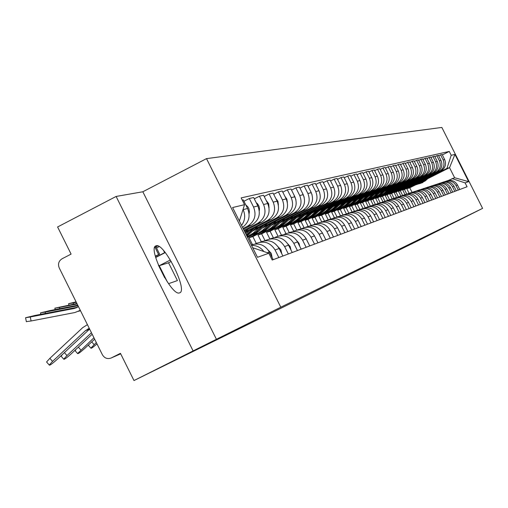 <?xml version="1.0" encoding="UTF-8"?>
<svg xmlns="http://www.w3.org/2000/svg" width="508" height="508" viewBox="0 0 508 508"><rect width="100%" height="100%" fill="white"/><g stroke="black" fill="none" stroke-linecap="round" stroke-linejoin="round"><path stroke-width="0.76" d="M179.622 292.849C188.284 290.836 164.128 242.411 156.153 245.783L155.962 245.847C147.282 247.733 171.698 296.583 179.489 292.894L179.622 292.849M116.116 196.45L193.104 350.92L133.985 380.555L422.173 238.716L482.6 208.369L441.852 127.444L206.515 158.623L142.837 191.77L116.116 196.45L57.601 226.968L71.101 254.102L62.033 258.801C58.674 261.004 57.747 264.052 59.239 267.951L102.387 354.755C104.591 358.299 107.569 359.353 111.316 357.93L120.694 353.828M193.104 350.92L280.791 307.2L482.6 208.369M133.985 380.555L120.44 353.32L111.316 357.93M424.472 179.311L440.938 170.961C445.281 168.18 446.526 164.37 444.659 159.518L442.125 154.476L440.569 154.832L443.122 159.906C445.002 164.776 443.751 168.612 439.376 171.406L425.329 178.53M406.749 194.018L404.457 189.459L410.21 186.544M444.722 181.642C449.517 179.889 453.282 181.185 456.025 185.528L457.492 185.007C454.863 180.791 451.212 179.457 446.526 181.013M457.492 185.007L459.759 189.509M438.671 155.797L440.569 154.832M456.025 185.528L458.299 190.056M408.349 187.141L402.711 189.998L405.022 194.608M420.522 180.492L437.229 172.021C441.63 169.202 442.893 165.341 441.001 160.433L438.429 155.321L436.836 155.683L439.426 160.82C441.325 165.76 440.061 169.647 435.629 172.479L421.399 179.692M402.641 195.434L400.291 190.754L406.082 187.814M456.292 190.811L454 186.252C451.333 181.978 447.631 180.626 442.881 182.207M434.886 156.674L436.836 155.683M441.033 182.855C445.891 181.064 449.713 182.378 452.495 186.785L454.8 191.376M404.222 188.404L398.494 191.313L400.831 195.961M416.465 181.712L433.426 173.107C437.883 170.256 439.16 166.338 437.248 161.366L434.638 156.185L433.007 156.559L435.629 161.766C437.553 166.77 436.27 170.707 431.787 173.577L417.373 180.886M398.38 196.793L396.011 192.081L401.853 189.122M452.736 192.151L450.412 187.528C447.713 183.191 443.954 181.826 439.141 183.439M431 157.575L433.007 156.559M437.242 184.099C442.17 182.277 446.043 183.604 448.869 188.081L451.206 192.729M399.999 189.7L394.17 192.653L396.526 197.345M412.305 182.956L429.52 174.225C434.035 171.329 435.324 167.367 433.387 162.325L430.746 157.074L429.07 157.455L431.724 162.738C433.673 167.805 432.378 171.799 427.831 174.708L413.233 182.112M393.998 198.184L391.624 193.446L397.51 190.462M449.085 193.523L446.729 188.843C443.986 184.442 440.176 183.058 435.299 184.696M427.006 158.502L429.07 157.455M433.349 185.376C438.347 183.521 442.278 184.861 445.141 189.408L447.51 194.113M395.688 191.014L389.731 194.037L392.132 198.819M408.026 184.239L425.507 175.374C430.085 172.441 431.387 168.421 429.425 163.309L426.745 157.988L425.025 158.382L427.717 163.735C429.692 168.872 428.377 172.917 423.774 175.863L408.978 183.375M389.522 199.65L387.109 194.85L393.052 191.834M445.338 194.932L442.951 190.189C440.163 185.725 436.302 184.321 431.355 185.992M422.91 159.455L425.025 158.382M429.349 186.69C434.416 184.798 438.404 186.157 441.319 190.767L443.719 195.542M391.293 192.341L385.166 195.453L387.642 200.381M403.625 185.56L421.38 176.549C426.022 173.577 427.342 169.501 425.355 164.319L422.637 158.928L420.865 159.328L423.596 164.757C425.602 169.97 424.269 174.066 419.602 177.057L404.609 184.664M384.943 201.206L382.473 196.291L388.474 193.243M441.484 196.38L439.058 191.573C436.239 187.039 432.314 185.623 427.298 187.319M418.694 160.439L420.865 159.328M425.24 188.036C430.378 186.112 434.429 187.49 437.382 192.17L439.82 197.009M386.867 193.669L380.479 196.914L382.949 201.841M399.104 186.912L417.144 177.762C421.843 174.746 423.189 170.612 421.164 165.36L418.414 159.893L416.592 160.306L419.36 165.811C421.392 171.094 420.046 175.254 415.315 178.283L400.114 185.998M380.194 202.711L377.711 197.771L383.775 194.691M437.521 197.872L435.064 192.996C432.194 188.392 428.219 186.957 423.132 188.69M414.357 161.449L416.592 160.306M421.011 189.427C426.231 187.458 430.34 188.855 433.343 193.605L435.807 198.514M382.346 195.015L375.653 198.412L378.142 203.371M394.456 188.309L412.782 179.006C417.551 175.952 418.91 171.761 416.858 166.427L414.071 160.884L412.198 161.309L415.004 166.891C417.062 172.25 415.696 176.473 410.902 179.54L395.491 187.363M375.323 204.292L372.815 199.295L378.949 196.177M433.445 199.403L430.955 194.456C428.041 189.789 424.002 188.335 418.84 190.094M409.892 162.484L412.198 161.309M416.662 190.856C421.957 188.849 426.129 190.259 429.184 195.085L431.686 200.069M377.438 196.532L370.7 199.949L373.228 204.991M389.668 189.744L408.299 180.289C413.131 177.19 414.509 172.936 412.433 167.532L409.6 161.906L407.67 162.344L410.521 168.008C412.61 173.444 411.226 177.724 406.362 180.842L390.735 188.773M370.338 205.975L367.773 200.863L373.996 197.701M429.254 200.984L426.726 195.961C423.767 191.218 419.671 189.744 414.433 191.541M405.301 163.551L407.67 162.344M412.191 192.322C417.563 190.278 421.799 191.706 424.904 196.609L427.444 201.663M372.377 198.095L365.595 201.536L368.192 206.705M384.74 191.224L403.682 181.604C408.584 178.46 409.981 174.149 407.873 168.662L405.003 162.954L403.015 163.405L405.905 169.151C408.026 174.669 406.622 179.013 401.688 182.175L385.839 190.221M365.233 207.747L362.585 202.476L368.916 199.263M424.936 202.603L422.377 197.51C419.367 192.691 415.207 191.199 409.886 193.027M400.577 164.649L403.015 163.405M407.581 193.84C413.036 191.745 417.341 193.192 420.497 198.177L423.075 203.308M367.176 199.701L360.35 203.168L362.947 208.35M379.666 192.748L398.932 182.963C403.904 179.775 405.32 175.4 403.181 169.831L400.266 164.033L398.221 164.503L401.149 170.332C403.301 175.933 401.879 180.34 396.875 183.547L380.797 191.713M359.886 209.391L357.251 204.133L363.696 200.857M420.491 204.273L417.894 199.104C414.839 194.208 410.61 192.697 405.213 194.564M395.707 165.786L398.221 164.503M402.838 195.396C408.375 193.262 412.75 194.729 415.957 199.796L418.573 204.997M361.817 201.359L354.94 204.851L357.581 210.109M374.44 194.316L394.037 184.36C399.078 181.127 400.514 176.682 398.342 171.031L395.389 165.151L393.281 165.633L396.253 171.552C398.437 177.241 396.996 181.712 391.916 184.963L375.609 193.256M354.406 211.138L351.746 205.842L358.35 202.489M415.919 206L413.277 200.749C410.172 195.777 405.879 194.24 400.393 196.145M390.69 166.954L393.281 165.633M397.948 197.002L397.961 196.996C403.587 194.824 408.026 196.31 411.283 201.46L413.937 206.743M356.299 203.067L349.371 206.585L352.082 211.982M369.049 195.936L388.988 185.801C394.106 182.518 395.567 178.01 393.357 172.269L390.36 166.3L388.182 166.795L391.204 172.809C393.427 178.581 391.96 183.121 386.81 186.423L370.256 194.837M348.793 213.004L346.081 207.607L355.689 203.175L358.845 201.041L364.465 195.917M411.201 207.772L408.521 202.444C405.359 197.383 400.996 195.828 395.427 197.771M385.515 168.154L388.182 166.795M392.906 198.66L392.944 198.641C398.647 196.437 403.155 197.949 406.464 203.175L409.162 208.54M350.609 204.819L343.63 208.369L346.412 213.906M363.493 197.599L383.788 187.287C388.982 183.953 390.462 179.375 388.22 173.546L385.172 167.481L382.93 167.996L385.997 174.098C388.252 179.965 386.766 184.575 381.54 187.928L364.731 196.475M343.008 214.947L340.239 209.423L347.091 205.937M406.337 209.601L403.619 204.191C400.399 199.047 395.967 197.466 390.309 199.454M380.175 169.399L382.93 167.996M387.706 200.368L387.769 200.336C393.56 198.101 398.132 199.638 401.498 204.946L404.235 210.395M344.741 206.635L337.712 210.204L340.487 215.735M357.759 199.326L378.422 188.824C383.692 185.433 385.197 180.785 382.924 174.866L379.825 168.707L377.514 169.234L380.625 175.438C382.918 181.394 381.406 186.074 376.098 189.484L359.035 198.158M337.001 216.846L334.213 211.296L341.128 207.778M401.32 211.487L398.558 205.994C395.288 200.762 390.773 199.161 385.026 201.187M374.669 170.682L377.514 169.234M382.34 202.133L382.429 202.089C388.309 199.815 392.957 201.378 396.367 206.769L399.148 212.306M338.69 208.502L331.61 212.103L334.41 217.684M351.841 201.105L372.885 190.405C378.238 186.963 379.762 182.239 377.45 176.225L374.307 169.964L371.92 170.51L375.082 176.816C377.412 182.867 375.876 187.623 370.484 191.084L353.162 199.898M330.829 218.878L327.997 213.227L334.975 209.677M396.138 213.436L393.332 207.848C390.004 202.527 385.42 200.901 379.578 202.978M368.979 172.009L371.92 170.51M376.803 203.956L376.917 203.892C382.886 201.587 387.61 203.175 391.077 208.655L393.897 214.281M332.448 210.433L325.31 214.065L328.174 219.78M345.726 202.94L367.163 192.037C372.605 188.544 374.148 183.737 371.805 177.629L368.605 171.266L366.141 171.831L369.354 178.238C371.723 184.391 370.167 189.224 364.687 192.742L347.091 201.695M324.504 221.056L321.583 215.221L328.632 211.633M390.792 215.449L387.941 209.772C384.55 204.356 379.889 202.705 373.945 204.819M363.106 173.38L366.141 171.831M371.075 205.835L371.227 205.759C377.292 203.416 382.086 205.029 385.61 210.604L388.48 216.319M326.009 212.42L318.802 216.084L321.716 221.907M339.408 204.838L361.258 193.726C366.782 190.17 368.351 185.293 365.97 179.076L362.718 172.612L360.172 173.196L363.442 179.705C365.843 185.96 364.261 190.881 358.699 194.456L340.817 203.556M317.468 223.469L317.951 223.228L314.947 217.284L322.085 213.652M385.267 217.526L382.372 211.753C378.917 206.242 374.174 204.565 368.129 206.731M357.035 174.796L360.172 173.196M365.163 207.778L365.341 207.689C371.507 205.308 376.377 206.946 379.959 212.611L382.873 218.421M319.354 214.471L312.077 218.173L315.017 224.041M332.88 206.8L355.149 195.466C360.769 191.859 362.363 186.893 359.937 180.575L356.635 174.003L353.993 174.606L357.321 181.229C359.766 187.592 358.159 192.589 352.508 196.221L334.334 205.473M311.074 225.355L308.096 219.412L315.328 215.735M379.559 219.672L376.612 213.804C373.094 208.185 368.262 206.489 362.115 208.705M350.755 176.263L353.993 174.606M359.048 209.791L359.258 209.683C365.525 207.264 370.478 208.934 374.117 214.694L377.082 220.599M312.477 216.599L305.13 220.339L308.134 226.327M326.123 208.832L348.837 197.269C354.546 193.599 356.165 188.551 353.695 182.131L350.336 175.438L347.612 176.06L350.99 182.797C353.479 189.274 351.847 194.354 346.1 198.05L327.622 207.461M304.032 227.635L301.015 221.615L308.35 217.881M373.653 221.894L370.656 215.925C367.068 210.204 362.153 208.477 355.898 210.744M344.253 177.781L347.612 176.06M352.717 211.874L352.971 211.747C359.34 209.283 364.376 210.985 368.078 216.846L371.094 222.853M305.378 218.783L297.942 222.574L301.06 228.797M319.126 210.941L342.303 199.136C348.107 195.402 349.752 190.271 347.237 183.731L343.827 176.924L341.001 177.571L344.443 184.429C346.97 191.014 345.313 196.19 339.471 199.949L320.681 209.512M296.786 230.092L293.681 223.895L301.155 220.091M367.538 224.193L364.496 218.116C360.839 212.287 355.829 210.534 349.46 212.858M337.522 179.349L341.001 177.571M346.17 214.027L346.456 213.881C352.933 211.379 358.051 213.106 361.823 219.069L364.89 225.19M298.037 221.05L290.506 224.885L293.656 231.178M311.88 213.119L335.534 201.073C341.44 197.275 343.11 192.049 340.557 185.395L337.077 178.467L334.156 179.134L337.655 186.112C340.227 192.818 338.544 198.082 332.6 201.911L313.493 211.645M289.236 232.537L286.093 226.257L293.732 222.364M361.213 226.574L358.115 220.389C354.381 214.446 349.275 212.668 342.792 215.049M330.549 180.981L334.156 179.134M339.382 216.262L339.712 216.091C346.297 213.544 351.511 215.309 355.34 221.374L358.464 227.603M290.443 223.387L282.804 227.279L285.953 233.572M304.368 215.379L328.524 203.073C334.531 199.206 336.233 193.891 333.629 187.115L330.092 180.061L327.057 180.759L330.625 187.865C333.242 194.685 331.527 200.05 325.482 203.943L306.045 213.849M281.407 235.045L278.232 228.695L286.087 224.695M354.654 229.038L351.498 222.745C347.694 216.681 342.487 214.871 335.89 217.316M323.323 182.67L327.057 180.759M332.346 218.573L332.721 218.383C339.427 215.792 344.729 217.589 348.628 223.768L351.809 230.105M282.594 225.793L274.822 229.762L278.022 236.163M296.583 217.729L321.259 205.149C327.368 201.212 329.095 195.796 326.447 188.9L322.847 181.718L319.703 182.436L323.329 189.674C325.996 196.628 324.256 202.082 318.103 206.051L298.317 216.135M273.348 237.75L270.085 231.229L278.257 227.063M347.859 231.597L344.64 225.184C340.76 218.999 335.451 217.164 328.727 219.666M315.824 184.423L319.703 182.436M325.044 220.974L325.476 220.758C332.296 218.123 337.693 219.951 341.668 226.244L344.907 232.702M274.491 228.282L266.548 232.334L269.862 238.963M288.5 220.161L313.715 207.302C319.938 203.295 321.697 197.777 318.999 190.754L315.328 183.432L312.064 184.182L315.76 191.554C318.478 198.641 316.706 204.197 310.439 208.242L290.297 218.51M265.055 240.697L261.633 233.858L270.51 229.33M340.805 234.245L337.528 227.717C333.559 221.405 328.149 219.532 321.291 222.11M308.038 186.246L312.064 184.182M317.951 223.228C324.898 220.542 330.39 222.402 334.442 228.816L337.737 235.401M266.122 230.842L257.962 235.001L261.296 241.675M280.105 222.688L305.892 209.537C312.223 205.454 314.014 199.834 311.264 192.672L307.524 185.217L304.133 185.992L307.899 193.51C310.674 200.73 308.87 206.394 302.489 210.509L281.972 220.974M256.273 243.421L252.857 236.588L261.944 231.953M333.483 237.001L330.143 230.346C326.092 223.901 320.567 221.996 313.576 224.644M299.955 188.138L304.133 185.992M309.601 226.06L310.14 225.787C317.214 223.05 322.809 224.949 326.936 231.489L330.295 238.201M257.524 233.445L249.047 237.769L252.425 244.532M271.386 225.317L297.758 211.861C304.209 207.702 306.032 201.968 303.225 194.672L299.422 187.071L295.891 187.871L299.733 195.542C302.558 202.902 300.723 208.68 294.221 212.871L273.323 223.539M247.567 237.471L252.997 234.702M325.869 239.865L322.472 233.077C318.326 226.492 312.693 224.561 305.562 227.273M291.548 190.106L295.891 187.871M301.422 228.752L302.019 228.448C309.226 225.66 314.935 227.597 319.138 234.264L322.561 241.109M248.539 236.182L247.256 236.842M262.312 228.054L289.306 214.274C295.872 210.033 297.732 204.191 294.875 196.748L290.989 188.995L287.325 189.833L291.236 197.65C294.119 205.156 292.246 211.049 285.623 215.329L264.331 226.2M317.964 242.837L314.496 235.922C310.255 229.191 304.502 227.222 297.224 230.016M282.797 192.151L287.325 189.833M292.913 231.553L293.58 231.216C300.926 228.371 306.737 230.353 311.023 237.153L314.522 244.132M252.87 230.905L280.505 216.789C287.204 212.465 289.096 206.502 286.182 198.907L282.219 190.995L278.403 191.872L282.397 199.847C285.337 207.512 283.432 213.519 276.676 217.881L254.965 228.968M309.734 245.936L306.197 238.874C301.86 231.991 295.98 229.991 288.55 232.861L288.55 232.861M273.691 194.285L278.403 191.872M284.055 234.467L284.791 234.093C292.278 231.197 298.209 233.223 302.584 240.163L306.146 247.282M245.212 232.759L271.348 219.405C278.174 214.992 280.105 208.909 277.127 201.155L273.088 193.084L269.107 193.993L273.19 202.14C276.187 209.956 274.244 216.097 267.36 220.548L245.218 231.858M301.161 249.155L297.555 241.954C293.129 234.925 287.128 232.88 279.559 235.814L279.47 235.839M264.198 196.513L269.107 193.993M274.822 237.509L275.641 237.096C283.274 234.137 289.325 236.207 293.789 243.294L297.428 250.558M244.361 231.051L261.804 222.129C268.77 217.627 270.732 211.417 267.697 203.498L263.569 195.256L259.423 196.202L263.582 204.521C266.649 212.509 264.668 218.777 257.645 223.323L243.986 230.302M292.227 252.514L288.544 245.161C284.029 237.985 277.908 235.896 270.186 238.881L270.002 238.944M254.298 198.838L259.423 196.202M265.195 240.684L266.097 240.221C273.888 237.211 280.06 239.319 284.62 246.558L288.334 253.981M243.465 229.26L251.847 224.974C258.953 220.377 260.96 214.033 257.854 205.95L253.644 197.523L249.314 198.514L253.562 207.016C256.692 215.176 254.673 221.577 247.504 226.219L243.072 228.479M282.912 256.019L279.146 248.501C274.536 241.173 268.288 239.039 260.407 242.087L260.128 242.183M243.961 201.263L249.314 198.514M255.143 243.992L256.14 243.484C264.096 240.411 270.396 242.57 275.05 249.961L278.848 257.55M242.506 227.349C248.952 222.466 250.641 216.179 247.58 208.502L243.275 199.892L242.259 200.127M273.183 259.677L269.335 252C265.03 244.945 259.017 242.589 251.301 244.932M243.027 209.474L243.097 209.614C245.612 215.24 245.091 220.51 241.548 225.431M164.668 277.717L158.337 265.011M251.53 245.389C256.616 245.345 260.731 247.396 263.868 251.543M252.857 236.588L249.047 237.769M261.633 233.858L257.962 235.001M270.085 231.229L266.548 232.334M278.232 228.695L274.822 229.762M286.093 226.257L282.804 227.279M293.681 223.895L290.506 224.885M301.015 221.615L297.942 222.574M308.096 219.412L305.13 220.339M314.947 217.284L312.077 218.173M321.583 215.221L318.802 216.084M327.997 213.227L325.31 214.065M334.213 211.296L331.61 212.103M340.239 209.423L337.712 210.204M346.081 207.607L343.63 208.369M351.746 205.842L349.371 206.585M357.251 204.133L354.94 204.851M362.585 202.476L360.35 203.168M367.773 200.863L365.595 201.536M372.815 199.295L370.7 199.949M377.711 197.771L375.653 198.412M382.473 196.291L380.479 196.914M387.109 194.85L385.166 195.453M391.624 193.446L389.731 194.037M396.011 192.081L394.17 192.653M400.291 190.754L398.494 191.313M404.457 189.459L402.711 189.998M412.058 192.348L409.772 187.801L415.303 185.001M427.704 178.714L449.542 167.646L446.945 168.383L429.152 177.4M412.375 185.903L406.813 188.722L409.086 193.237M409.772 187.801L406.813 188.722M448.316 180.461L454.616 177.736L449.542 167.646L454.933 154.4L468.649 181.635L465.112 182.899L452.069 178.562M252.686 247.707L268.827 253.238L272.224 260.039L467.062 186.76L465.112 182.899M268.827 253.238L257.486 257.302L232.601 207.531L244.539 204.68L239.37 221.075M446.945 168.383L451.212 155.289L449.269 151.428L241.141 197.891L244.539 204.68M451.212 155.289L454.933 154.4M206.515 158.623L280.791 307.2M142.837 191.77L216.491 339.433M168.529 283.674L177.425 280.575L168.561 262.795L159.252 265.69L170.371 259.994M159.252 265.69L167.418 282.073M168.561 262.795L171.221 261.43M442.354 154.94L449.269 151.428M468.649 181.635L454.616 177.736M419.697 183.629L421.875 182.861L424.485 181.102L428.974 177.025M420.815 183.299L425.367 180.835L430.308 176.352M419.487 183.706L424.066 181.229L428.339 177.349M417.709 184.175L420.554 183.267L426.993 178.029M415.735 184.849L417.944 184.067L420.586 182.283L425.145 178.149M416.877 184.506L421.494 182.01L426.51 177.457M415.519 184.925L420.16 182.416L424.498 178.479M413.69 185.407L416.585 184.48L423.113 179.178M411.664 186.099L413.912 185.299L416.592 183.502L421.215 179.305M412.839 185.75L417.519 183.217L422.618 178.587M411.442 186.182L416.147 183.636L420.548 179.641M409.569 186.671L412.521 185.731L419.125 180.359M407.486 187.382L409.772 186.576L412.483 184.747L417.176 180.486M408.692 187.027L413.442 184.455L418.617 179.756M407.257 187.465L409.315 186.715L412.032 184.887L416.49 180.829M405.327 187.966L408.343 187.014L415.036 181.572M403.193 188.697L405.524 187.877L408.267 186.03L413.029 181.699M404.431 188.335L406.514 187.573L409.251 185.731L414.515 180.95M402.958 188.786L405.047 188.024L407.803 186.169L412.331 182.054M400.977 189.3L404.05 188.328L410.832 182.816M398.78 190.056L401.155 189.217L403.936 187.344L408.775 182.944M400.056 189.674L402.171 188.906L404.946 187.039L410.299 182.175M398.545 190.144L400.666 189.37L403.454 187.49L408.051 183.312M396.507 190.671L399.644 189.681L406.514 184.093M394.246 191.446L396.659 190.595L399.485 188.697L404.4 184.226M395.561 191.059L397.707 190.278L400.52 188.385L405.962 183.432M394.005 191.535L396.164 190.748L398.99 188.849L403.657 184.607M391.909 192.081L395.11 191.078L402.076 185.407M389.585 192.875L392.043 192.018L394.906 190.087L399.898 185.547M390.938 192.481L393.122 191.687L395.973 189.763L401.51 184.728M389.338 192.97L391.535 192.17L394.399 190.246L399.136 185.934M387.179 193.529L390.449 192.507L397.51 186.76M384.791 194.348L387.299 193.472L390.195 191.522L395.268 186.9M386.182 193.942L388.404 193.135L391.293 191.186L396.926 186.061M384.531 194.45L386.772 193.637L389.674 191.681L394.481 187.3M382.314 195.021L385.655 193.98L392.811 188.151M379.857 195.866L382.41 194.97L385.35 192.989L390.506 188.297M381.286 195.447L383.553 194.621L386.48 192.646L392.214 187.427M379.59 195.967L381.87 195.142L384.81 193.154L389.7 188.709M377.304 196.552L380.721 195.491L383.667 193.504L387.979 189.579M374.777 197.428L377.38 196.52L380.359 194.507L385.604 189.732M376.25 196.996L378.555 196.158L381.527 194.151L387.363 188.836M374.504 197.529L376.822 196.691L379.806 194.678L384.772 190.151M372.148 198.133L375.634 197.053L378.631 195.034L383 191.052M369.545 199.034L372.199 198.107L375.221 196.069L380.555 191.205M371.062 198.59L373.412 197.739L376.422 195.707L382.365 190.29M369.265 199.142L371.627 198.285L374.65 196.24L379.698 191.643M366.84 199.758L370.402 198.66L373.444 196.609L377.876 192.57M364.153 200.685L366.865 199.746L369.926 197.675L375.355 192.729M365.716 200.228L368.11 199.365L371.164 197.301L377.222 191.783M363.861 200.8L366.268 199.93L369.341 197.853L374.472 193.18M361.366 201.435L365.011 200.317L368.09 198.234L372.593 194.132M358.597 202.394L361.359 201.435L364.471 199.333L369.995 194.297M360.204 201.924L362.642 201.041L365.747 198.946L371.92 193.319M358.299 202.508L360.75 201.625L363.868 199.517L369.081 194.761M355.752 203.156L359.454 202.019L362.579 199.911L367.144 195.745M354.527 203.67L357.01 202.768L360.159 200.647L366.452 194.907M352.552 204.273L355.054 203.371L358.223 201.231L363.525 196.393M349.961 204.934L353.72 203.784L356.895 201.638L361.525 197.409M346.951 205.969L349.834 204.972L353.041 202.806L358.762 197.58M348.666 205.467L351.199 204.553L354.394 202.394L360.807 196.545M346.627 206.096L349.18 205.175L352.393 203.003L357.791 198.076M343.986 206.769L347.802 205.6L351.022 203.422L355.727 199.123M340.843 207.842L343.789 206.832L347.047 204.629L352.876 199.301M342.614 207.328L345.199 206.394L348.444 204.203L354.99 198.228M340.512 207.969L343.116 207.035L346.38 204.832L351.873 199.815M337.814 208.661L341.694 207.474L344.964 205.257L349.739 200.901M334.537 209.779L337.547 208.744L340.855 206.508L346.799 201.079M336.366 209.245L339.007 208.299L342.303 206.07L348.977 199.968M334.194 209.912L336.855 208.959L340.17 206.718L345.764 201.606M331.445 210.617L335.382 209.41L338.703 207.162L343.56 202.73M328.022 211.779L331.095 210.725L334.461 208.451L340.512 202.914M329.908 211.226L332.607 210.261L335.953 208.001L342.767 201.771M327.666 211.919L330.384 210.947L333.75 208.667L339.446 203.46M324.86 212.642L328.854 211.411L332.238 209.125L337.166 204.622M321.278 213.849L324.428 212.769L327.844 210.464L334.023 204.813M323.234 213.277L325.99 212.293L329.387 209.994L336.353 203.625M320.916 213.995L323.685 212.998L327.108 210.687L332.911 205.378M318.046 214.732L322.11 213.481L325.545 211.157L330.556 206.578M314.306 215.989L317.532 214.89L320.999 212.541L327.304 206.775M316.332 215.398L319.145 214.395L322.599 212.052L329.717 205.549M313.931 216.141L316.763 215.125L320.243 212.769L326.155 207.359M310.998 216.897L315.131 215.627L318.624 213.265L323.717 208.604M307.092 218.205L310.388 217.081L313.919 214.694L320.351 208.807M309.188 217.595L312.058 216.567L315.576 214.186L322.847 207.537M306.699 218.357L309.594 217.329L313.131 214.928L319.164 209.41M303.701 219.132L307.905 217.843L311.455 215.443L316.636 210.699M299.612 220.504L302.99 219.354L306.584 216.922L313.144 210.909M301.784 219.869L304.724 218.821L308.299 216.402L315.735 209.588M299.206 220.662L302.171 219.602L305.765 217.17L311.918 211.538M296.145 221.456L300.418 220.142L304.032 217.697L309.302 212.871M344.989 225.876L345.827 227.546M291.865 222.879L295.326 221.704L298.977 219.227L305.683 213.087M294.113 222.225L297.123 221.158L300.761 218.688L308.362 211.722M326.847 189.782L325.939 187.884M291.446 223.044L294.475 221.964L298.132 219.488L304.406 213.735M288.309 223.863L292.659 222.523L296.335 220.034L301.695 215.119M337.68 228.016L338.944 230.543M283.826 225.349L287.376 224.149L291.097 221.628L297.942 215.348M286.163 224.669L289.236 223.577L292.938 221.063L300.723 213.925M319.646 192.297L318.281 189.319M283.388 225.52L286.493 224.415L290.22 221.894L296.621 216.021M280.181 226.352L284.607 224.993L288.347 222.46L293.808 217.456M326.936 231.489L330.143 230.346L331.756 233.559M275.482 227.908L279.127 226.676L282.912 224.111L289.916 217.691M277.908 227.203L281.057 226.085L284.829 223.533L292.799 216.218M312.09 194.767L310.382 190.913M275.031 228.086L278.213 226.962L282.004 224.39L288.538 218.389M271.748 228.943L276.257 227.559L280.06 224.981L285.617 219.881M322.326 232.791L324.256 236.645M266.814 230.569L270.561 229.311L274.415 226.695L281.572 220.123M269.335 229.838L272.567 228.695L276.403 226.092L284.575 218.586M304.197 197.263L302.197 192.615M266.351 230.753L269.608 229.603L273.469 226.981L280.149 220.847M262.985 231.635L267.576 230.226L271.45 227.59L277.108 222.396M314.204 235.363L316.452 239.82M257.81 233.331L261.658 232.042L265.582 229.375L272.91 222.644M260.433 232.569L263.741 231.4L267.653 228.746L276.028 221.056M295.967 199.809L293.707 194.418M257.327 233.528L260.668 232.346L264.598 229.673L271.424 223.399M253.873 234.429L258.553 232.994L262.503 230.315L268.268 225.012M305.752 238.055L308.312 243.103M248.444 236.201L252.4 234.886L256.394 232.169L263.893 225.273M251.168 235.414L254.565 234.22L258.547 231.515L267.138 223.615M287.376 202.425L286.855 199.066L284.886 196.317M247.936 236.411L251.365 235.204L255.372 232.48L262.35 226.06M247.174 236.684L253.194 233.14L259.067 227.736M296.958 240.875L299.022 243.37L299.834 246.507M246.513 235.363L254.514 228.003M246.882 236.099L257.893 226.276M278.416 205.118L277.952 201.352L275.704 198.311M246.291 234.918L252.908 228.822M245.809 233.953L249.485 230.575M96.317 342.544L90.888 348.139C91.072 348.691 93.104 347.281 96.996 343.91M88.557 345.484L88.716 344.716M287.788 243.834L290.144 246.545L290.989 250.044M76.092 301.854L68.605 303.689L73.19 302.939L73.444 304.171M244.411 231.159L244.748 230.848M244.907 232.143L248.266 229.051M269.062 207.905L268.675 203.727L266.141 200.4M76.327 302.33L73.19 302.939M93.936 337.75L77.591 353.536C77.953 354.063 80.353 352.342 84.804 348.367L94.647 339.185M75.222 350.844L75.768 349.567M278.232 246.926L280.886 249.853L281.762 253.721M76.905 303.498L54.858 308.178L59.487 307.423L59.753 308.705M259.296 210.788L259.512 208.807L259.004 206.197L257.651 203.918L256.178 202.59M77.153 303.994L59.487 307.423M91.44 332.74L66.999 355.562L63.729 359.162C64.072 359.747 66.542 357.988 71.139 353.885L92.189 334.239M61.322 356.432L61.1 356.171L62.598 354.305M268.256 250.171L271.228 253.308L272.117 257.556M77.762 305.219L49.473 310.693L40.519 312.858L45.199 312.096L45.472 313.436M249.091 213.785L249.409 211.633L248.907 208.775L247.872 206.858L245.777 204.889M78.022 305.74L45.199 312.096M52.553 361.398L49.251 365.036C49.581 365.684 52.121 363.887 56.877 359.645L89.522 329.152L85.388 330.708L52.553 361.398L49.86 358.33L46.571 361.982L46.819 362.261M89.275 328.378L85.388 330.708M87.427 324.669L82.69 327.641L49.86 358.33M77.464 307.245L34.741 315.512L25.559 317.741L30.277 316.973L31.096 320.98L26.352 321.621M155.372 256.305L159.601 254.14L156.039 246.99L154.978 247.282L157.702 245.885M159.163 246.59L156.515 247.948M159.601 254.14L155.321 256.102M158.547 254.445L154.978 247.282M155.696 257.493L165.265 252.578M165.208 252.508L164.636 252.673L163.601 250.584M164.636 252.673L155.638 257.289M78.454 306.603L74.13 308.489L30.277 316.973M80.296 310.318L74.955 312.515L31.096 320.98M80.512 310.75L79.388 311.029M247.504 226.219L251.847 224.974M257.645 223.323L261.804 222.129M267.36 220.548L271.348 219.405M276.676 217.881L280.505 216.789M285.623 215.329L289.306 214.274M294.221 212.871L297.758 211.861M302.489 210.509L305.892 209.537M310.439 208.242L313.715 207.302M318.103 206.051L321.259 205.149M325.482 203.943L328.524 203.073M332.6 201.911L335.534 201.073M339.471 199.949L342.303 199.136M346.1 198.05L348.837 197.269M352.508 196.221L355.149 195.466M358.699 194.456L361.258 193.726M364.687 192.742L367.163 192.037M370.484 191.084L372.885 190.405M376.098 189.484L378.422 188.824M381.54 187.928L383.788 187.287M386.81 186.423L388.988 185.801M391.916 184.963L394.037 184.36M396.875 183.547L398.932 182.963M401.688 182.175L403.682 181.604M406.362 180.842L408.299 180.289M410.902 179.54L412.782 179.006M415.315 178.283L417.144 177.762M419.602 177.057L421.38 176.549M423.774 175.863L425.507 175.374M427.831 174.708L429.52 174.225M431.787 173.577L433.426 173.107M435.629 172.479L437.229 172.021M439.376 171.406L440.938 170.961M275.05 249.961L279.146 248.501M284.62 246.558L288.544 245.161M293.789 243.294L297.555 241.954M302.584 240.163L306.197 238.874M311.023 237.153L314.496 235.922M319.138 234.264L322.472 233.077M334.442 228.816L337.528 227.717M341.668 226.244L344.64 225.184M348.628 223.768L351.498 222.745M355.34 221.374L358.115 220.389M361.823 219.069L364.496 218.116M368.078 216.846L370.656 215.925M374.117 214.694L376.612 213.804M379.959 212.611L382.372 211.753M385.61 210.604L387.941 209.772M391.077 208.655L393.332 207.848M396.367 206.769L398.558 205.994M401.498 204.946L403.619 204.191M406.464 203.175L408.521 202.444M411.283 201.46L413.277 200.749M415.957 199.796L417.894 199.104M420.497 198.177L422.377 197.51M424.904 196.609L426.726 195.961M429.184 195.085L430.955 194.456M433.343 193.605L435.064 192.996M437.382 192.17L439.058 191.573M441.319 190.767L442.951 190.189M445.141 189.408L446.729 188.843M448.869 188.081L450.412 187.528M452.495 186.785L454 186.252M267.31 252.717L269.335 252M253.562 207.016L257.854 205.95M263.582 204.521L267.697 203.498M273.19 202.14L277.127 201.155M282.397 199.847L286.182 198.907M291.236 197.65L294.875 196.748M299.733 195.542L303.225 194.672M307.899 193.51L311.264 192.672M315.76 191.554L318.999 190.754M323.329 189.674L326.447 188.9M330.625 187.865L333.629 187.115M337.655 186.112L340.557 185.395M344.443 184.429L347.237 183.731M350.99 182.797L353.695 182.131M357.321 181.229L359.937 180.575M363.442 179.705L365.97 179.076M369.354 178.238L371.805 177.629M375.082 176.816L377.45 176.225M380.625 175.438L382.924 174.866M385.997 174.098L388.22 173.546M391.204 172.809L393.357 172.269M396.253 171.552L398.342 171.031M401.149 170.332L403.181 169.831M405.905 169.151L407.873 168.662M410.521 168.008L412.433 167.532M415.004 166.891L416.858 166.427M419.36 165.811L421.164 165.36M423.596 164.757L425.355 164.319M427.717 163.735L429.425 163.309M431.724 162.738L433.387 162.325M435.629 161.766L437.248 161.366M439.426 160.82L441.001 160.433M443.122 159.906L444.659 159.518M243.097 209.614L247.58 208.502M424.485 181.102L425.367 180.835M423.17 181.502L424.066 181.229M420.586 182.283L421.494 182.01M419.24 182.696L420.16 182.416M416.592 183.502L417.519 183.217M415.207 183.921L416.147 183.636M412.483 184.747L413.442 184.455M411.061 185.179L412.032 184.887M408.267 186.03L409.251 185.731M406.806 186.474L407.803 186.169M403.936 187.344L404.946 187.039M402.438 187.801L403.454 187.49M399.485 188.697L400.52 188.385M397.942 189.166L398.99 188.849M394.906 190.087L395.973 189.763M393.319 190.57L394.399 190.246M390.195 191.522L391.293 191.186M388.563 192.018L389.674 191.681M385.35 192.989L386.48 192.646M383.667 193.504L384.81 193.154M380.359 194.507L381.527 194.151M378.631 195.034L379.806 194.678M375.221 196.069L376.422 195.707M373.444 196.609L374.65 196.24M369.926 197.675L371.164 197.301M368.09 198.234L369.341 197.853M364.471 199.333L365.747 198.946M362.579 199.911L363.868 199.517M358.845 201.041L360.159 200.647M356.895 201.638L358.223 201.231M353.041 202.806L354.394 202.394M351.022 203.422L352.393 203.003M347.047 204.629L348.444 204.203M344.964 205.257L346.38 204.832M340.855 206.508L342.303 206.07M338.703 207.162L340.17 206.718M334.461 208.451L335.953 208.001M332.238 209.125L333.75 208.667M327.844 210.464L329.387 209.994M325.545 211.157L327.108 210.687M320.999 212.541L322.599 212.052M318.624 213.265L320.243 212.769M313.919 214.694L315.576 214.186M311.455 215.443L313.131 214.928M306.584 216.922L308.299 216.402M304.032 217.697L305.765 217.17M298.977 219.227L300.761 218.688M296.335 220.034L298.132 219.488M291.097 221.628L292.938 221.063M288.347 222.46L290.22 221.894M282.912 224.111L284.829 223.533M280.06 224.981L282.004 224.39M274.415 226.695L276.403 226.092M271.45 227.59L273.469 226.981M265.582 229.375L267.653 228.746M262.503 230.315L264.598 229.673M256.394 232.169L258.547 231.515M253.194 233.14L255.372 232.48M246.837 235.071L249.079 234.391M91.726 341.909L94.101 344.608M78.359 347.148L80.835 349.968M64.408 352.609L66.999 355.562M74.13 308.489L76.841 307.581M421.875 182.861L422.77 182.582M420.554 183.267L421.45 182.988M417.944 184.067L418.859 183.782M416.585 184.48L417.512 184.201M413.912 185.299L414.852 185.014M412.521 185.731L413.468 185.439M409.772 186.576L410.737 186.277M408.343 187.014L409.315 186.715M405.524 187.877L406.514 187.573M404.05 188.328L405.047 188.024M401.155 189.217L402.171 188.906M399.644 189.681L400.666 189.37M396.659 190.595L397.707 190.278M395.11 191.078L396.164 190.748M392.043 192.018L393.122 191.687M390.449 192.507L391.535 192.17M387.299 193.472L388.404 193.135M385.655 193.98L386.772 193.637M382.41 194.97L383.553 194.621M380.721 195.491L381.87 195.142M377.38 196.52L378.555 196.158M375.634 197.053L376.822 196.691M372.199 198.107L373.412 197.739M370.402 198.66L371.627 198.285M366.865 199.746L368.11 199.365M365.011 200.317L366.268 199.93M361.359 201.435L362.642 201.041M359.454 202.019L360.75 201.625M355.689 203.175L357.01 202.768M353.72 203.784L355.054 203.371M349.834 204.972L351.199 204.553M347.802 205.6L349.18 205.175M343.789 206.832L345.199 206.394M341.694 207.474L343.116 207.035M337.547 208.744L339.007 208.299M335.382 209.41L336.855 208.959M331.095 210.725L332.607 210.261M328.854 211.411L330.384 210.947M324.428 212.769L325.99 212.293M322.11 213.481L323.685 212.998M317.532 214.89L319.145 214.395M315.131 215.627L316.763 215.125M310.388 217.081L312.058 216.567M307.905 217.843L309.594 217.329M302.99 219.354L304.724 218.821M300.418 220.142L302.171 219.602M295.326 221.704L297.123 221.158M292.659 222.523L294.475 221.964M287.376 224.149L289.236 223.577M284.607 224.993L286.493 224.415M279.127 226.676L281.057 226.085M276.257 227.559L278.213 226.962M270.561 229.311L272.567 228.695M267.576 230.226L269.608 229.603M261.658 232.042L263.741 231.4M258.553 232.994L260.668 232.346M252.4 234.886L254.565 234.22M249.168 235.877L251.365 235.204M90.888 348.139L88.367 345.275M68.605 303.689L68.885 305.054M77.591 353.536L75.019 350.609M54.858 308.178L55.143 309.594M63.729 359.162L61.1 356.171M40.519 312.858L40.824 314.338M49.251 365.036L46.571 361.982M89.306 328.447L87.751 329.032M25.559 317.741L26.378 321.742M78.569 311.315L80.467 310.661"/></g></svg>
